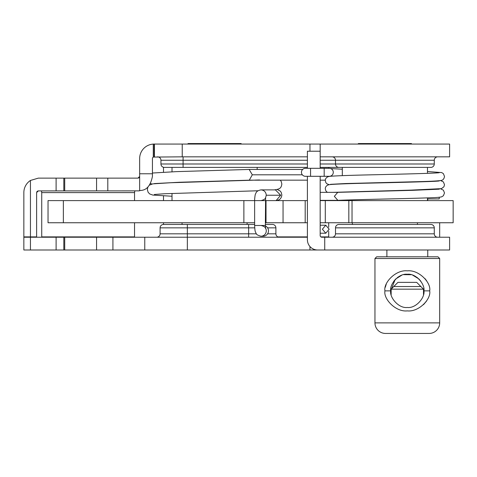 <?xml version="1.0" encoding="UTF-8"?>
<svg xmlns="http://www.w3.org/2000/svg" width="477" height="477" viewBox="0 0 477 477"><rect width="100%" height="100%" fill="white"/><g stroke="black" fill="none" stroke-linecap="round" stroke-linejoin="round"><path stroke-width="0.72" d="M328.695 167.397L328.695 168.303M328.695 222.747L328.695 227.165M328.695 231.273L328.695 236.884L320.86 236.884M134.544 222.747L134.544 236.884L41.732 236.884L41.732 192.225M307.403 236.884L277.817 236.884M307.403 237.224L23.85 237.224L23.85 236.884L36.622 236.884L36.622 192.601L38.327 190.901L138.932 190.866M134.544 192.225L134.544 200.608M163.498 167.29L163.498 172.155M163.498 195.874L163.498 200.608M163.498 222.747L163.498 224.452L254.629 224.452M320.174 156.838L449.608 156.838L449.608 144.066L182.232 144.066L182.232 156.838L153.278 157.07A1.705 1.705 0 0 0 152.431 158.543L152.431 173.771L139.654 173.771L139.654 190.8L137.954 190.901M182.232 156.838L307.403 156.838M182.232 144.066L154.131 144.066L154.131 156.838M320.174 144.066L320.174 151.221L307.403 151.221L307.403 168.303M139.654 173.771L139.654 158.543A14.477 14.477 0 0 1 153.278 144.09L154.131 144.066M152.431 173.771L152.431 176.424C149.086 193.072 139.737 189.661 139.654 190.8M134.836 190.901L134.544 192.601L41.732 192.601L41.439 190.901M138.801 177.903L137.954 178.13L139.654 176.424L139.552 177.015M139.522 177.08L139.147 177.641M36.759 191.945L37.123 191.396M37.671 191.033L38.327 190.901M23.85 236.884L23.85 192.601A14.477 14.477 0 0 1 30.445 180.461L38.327 178.13L137.954 178.13M64.723 178.13L64.723 190.901M36.622 237.224L36.622 236.884M437.683 156.838A3.405 3.405 0 0 0 434.279 160.248A3.405 3.405 0 0 1 437.683 156.838A3.405 3.405 0 0 0 434.279 160.248L434.279 163.993A3.405 3.405 0 0 1 430.874 167.397A3.405 3.405 0 0 0 434.279 163.993A3.405 3.405 0 0 1 430.874 167.397L320.174 167.397L342.313 167.397L342.313 175.643M307.403 167.397L164.35 167.397A3.405 3.405 0 0 1 160.946 163.993L160.946 160.248A3.405 3.405 0 0 0 157.535 156.838A3.405 3.405 0 0 1 160.946 160.248L183.085 160.248L183.085 163.993L160.946 163.993M338.908 167.397A3.405 3.405 0 0 1 335.504 163.993L320.174 163.993M434.279 160.248L335.504 160.248A3.405 3.405 0 0 0 332.099 156.838A3.405 3.405 0 0 1 335.504 160.248L335.504 163.993L434.279 163.993M352.366 222.747L352.366 224.452M417.417 222.747L417.417 224.452L430.874 224.452A3.405 3.405 0 0 1 434.279 227.857L434.279 233.819A3.405 3.405 0 0 0 437.683 237.224M342.313 200.167L342.313 200.608M427.47 167.397L427.47 173.348M427.47 197.877L427.47 200.608M411.46 144.066L411.46 143.559L358.322 143.559L358.322 144.066M182.059 222.747L182.059 224.452L163.498 224.452A3.405 3.405 0 0 0 160.093 227.857L254.718 227.857M247.116 222.747L247.116 224.452M172.012 167.397L172.012 171.792M172.012 193.423L172.012 200.608M257.163 167.397L257.163 169.442M257.163 190.794L257.163 191.408M241.153 144.066L241.153 143.559L188.021 143.559L188.021 144.066M320.174 200.608L352.032 200.608L352.032 222.747L320.174 222.747M63.358 222.747L63.358 200.608L48.034 200.608L48.034 222.747L254.629 222.747M265.361 222.747L307.403 222.747M63.358 200.608L307.403 200.608M243.878 222.747L243.878 200.608M305.191 222.747L305.191 200.608M352.032 222.747L453.15 222.747L453.15 200.608L352.032 200.608M324.73 237.224L324.73 249.996L449.608 249.996L449.608 237.224L321.88 237.224A1.705 1.705 0 0 1 320.174 235.519L320.174 176.305M320.174 168.303L320.174 151.221M307.403 176.305L307.403 239.776A10.22 10.22 0 0 0 317.622 249.996L324.73 249.996M23.85 237.224L23.85 249.996L317.622 249.996M64.723 237.224L64.723 249.996M144.764 237.224L144.764 249.996M332.099 237.224A3.405 3.405 0 0 0 335.504 233.819L335.504 227.857A3.405 3.405 0 0 1 338.908 224.452L430.874 224.452M265.361 224.452L272.492 224.452A3.405 3.405 0 0 1 275.897 227.857A3.405 3.405 0 0 0 272.492 224.452M267.609 233.819L275.897 233.819A3.405 3.405 0 0 0 279.301 237.224A3.405 3.405 0 0 1 275.897 233.819L275.897 227.857L267.609 227.857M156.689 237.224A3.405 3.405 0 0 0 160.093 233.819L160.093 227.857A3.405 3.405 0 0 1 163.498 224.452M310.557 176.305L329.285 176.305A4.001 4.001 0 0 0 333.292 172.221A4.001 4.001 0 0 0 329.285 168.303L305.447 168.303A4.001 4.001 0 0 0 301.446 172.304A4.001 4.001 0 0 0 305.447 176.305L310.557 176.305L310.557 168.303M337.734 192.35L334.341 196.351L337.859 200.352C356.879 199.481 410.673 198.611 431.077 197.734C436.419 197.591 439.973 197.281 441.732 196.804L443.401 195.719L444.498 192.952L443.401 190.186L440.617 188.826M329.285 176.305A4.001 4.001 0 0 0 333.292 172.304A4.001 4.001 0 0 0 329.285 168.303A4.001 4.001 0 0 1 333.292 172.304A4.001 4.001 0 0 1 329.285 176.305M329.172 229.216L325.779 225.216L322.386 229.216L325.779 233.223L329.172 229.216M249.155 169.448L252.309 174.809L249.292 180.169L254.748 180.169M275.408 200.608L276.165 200.555L280.679 195.242L275.408 189.882L261.002 189.882C264.204 190.198 265.957 191.987 266.273 195.242L265.534 197.985M259.589 179.966C252.13 180.169 252.583 180.24 260.949 180.169L307.403 180.169M327.8 176.812A5.366 4.436 -90 0 1 327.657 176.305M265.367 225.937A5.366 5.271 -90 0 1 263.226 236.198L261.002 236.198A5.366 5.271 -90 0 0 265.534 228.095M427.756 198.903L427.756 200.608M439.675 222.747L439.675 237.224M427.756 249.996L427.756 256.805M386.883 249.996L386.883 256.805M437.969 256.805L376.663 256.805L374.958 258.51L374.958 322.887A10.56 10.56 0 0 0 385.517 333.441L429.115 333.441A10.56 10.56 0 0 0 439.675 322.887L439.675 258.51L437.969 256.805M423.498 304.684L426.599 301.011M426.671 280.834L425.001 278.622M386.281 284.071L385.321 287.255M439.675 258.51L374.958 258.51M384.951 290.869C383.258 282.849 395.731 269.523 407.322 270.858C418.907 269.523 431.381 282.855 429.682 290.869C431.375 298.888 418.907 312.208 407.31 310.879C395.731 312.214 383.258 298.876 384.951 290.869L390.711 290.869L391.14 294.607L391.14 289.163L423.498 289.163L423.498 294.607M412.665 275.146L418.8 278.872L420.857 281.257L418.8 278.872L412.688 275.157M410.596 274.591L408.27 274.293M406.124 274.305L403.775 274.645M401.747 275.223L395.779 278.926L393.775 281.257L395.773 278.932L401.723 275.235M423.922 290.869C425.18 297.523 415.92 308.577 407.316 307.474C398.712 308.577 389.453 297.517 390.711 290.869C389.453 284.214 398.712 273.16 407.322 274.263C415.92 273.16 425.18 284.22 423.922 290.869L429.682 290.869M403.745 274.651L411.174 274.716M417.596 277.829L414.871 276.082M407.173 274.263L406.088 274.311M399.327 276.314L397.46 277.507M395.153 279.57L390.711 290.869M427.47 198.903L439.251 198.903L439.251 197.257M391.14 289.163L397.949 282.354L416.683 282.354L423.498 289.163M393.775 286.528L420.857 286.528M309.961 144.066L309.961 151.221M154.429 144.066L154.429 156.838M153.278 144.09L153.278 157.07M107.808 178.13L107.808 190.901M96.569 178.13L96.569 190.901M63.817 178.13L63.817 190.901M56.107 178.13L56.107 190.901M30.445 180.461L30.445 236.884M307.403 163.993L183.085 163.993L183.085 167.397M335.504 160.248L320.174 160.248M307.403 160.248L183.085 160.248L183.085 156.838M157.535 156.838A3.405 3.405 0 0 1 160.946 160.248M266.023 222.747L266.023 200.608M283.052 222.747L283.052 200.608M30.445 237.224L30.445 249.996M56.107 237.224L56.107 249.996M63.817 237.224L63.817 249.996M96.569 237.224L96.569 249.996M112.918 237.224L112.918 249.996M160.093 233.819L187.342 233.819L187.342 249.996M309.961 246.537L309.961 249.996M338.908 224.452A3.405 3.405 0 0 0 335.504 227.857L434.279 227.857M335.504 233.819L434.279 233.819M187.342 224.452L187.342 233.819L248.648 233.819L248.648 224.452M248.648 237.224L248.648 233.819L256.411 233.819M324.181 176.305L324.181 168.303M252.309 174.809L302.323 174.809M325.308 180.169L320.818 180.169A5.366 4.436 -90 0 1 320.174 180.115M261.002 236.198C257.86 235.423 256.215 234.457 256.071 233.301C255.392 231.578 254.968 232.353 254.629 225.472L265.361 225.472L265.606 197.597C265.319 197.12 266.637 199.213 261.002 200.608L262.863 200.262M280.679 195.242L266.273 195.242M374.958 322.887L439.675 322.887M325.284 222.747L325.284 200.608M348.83 200.608L348.83 222.747M327.341 192.35L325.869 190.913L325.284 188.826C325.266 187.133 326.185 185.851 328.051 184.975L329.708 184.617C335.259 184.08 349.182 183.567 371.47 183.079C402.248 182.375 437.743 181.51 439.323 180.926L439.293 180.932M333.053 192.35L411.126 190.114L441.463 188.636L443.914 186.781L444.498 184.694L443.401 181.928L440.617 180.562M329.166 184.694L326.84 183.752L325.869 182.649L325.284 180.562C325.266 178.875 326.185 177.593 328.051 176.717L329.708 176.353C335.259 175.822 349.182 175.309 371.476 174.82C402.248 174.117 437.737 173.246 439.323 172.668L439.293 172.674M330.466 184.331L345.473 183.538L415.509 181.737C430.033 181.403 438.691 180.95 441.463 180.372C443.103 180.067 444.111 178.75 444.498 176.436L443.401 173.67L441.732 172.585L427.47 171.511M329.166 176.436L328.558 176.305M337.734 200.352L320.174 200.352M337.668 192.35L320.174 192.35M342.313 169.216L330.752 168.578M333.22 171.565L333.292 172.221M439.317 189.184L412.277 190.341L337.603 192.35M320.174 225.216L325.779 225.216M320.174 233.223L325.779 233.223M276.159 200.549C279.57 200.298 281.472 198.42 281.859 194.92L281.186 192.309L280.202 191.021L277.179 189.464M172.012 196.244L152.765 195.063L149.718 193.966L148.12 192.291L147.321 189.464L147.995 186.847M149.557 185.082L152.759 183.872L170.659 182.745L254.187 180.169M274.186 189.882C280.422 189.125 281.18 187.878 281.853 184.015L281.186 181.409L280.255 180.169M152.431 173.032L176.204 171.637L249.238 169.448M249.292 169.442L302.651 169.442M320.818 180.169L320.174 180.169M154.345 194.479L164.1 193.763L257.997 190.758M152.002 184.015L150.559 183.544M154.351 183.579L179.424 182.256L249.346 180.175M254.629 225.472L254.629 200.608C254.438 200.9 255.064 194.073 255.463 194.115C256.107 193.155 255.803 190.86 261.002 189.882M265.361 225.472L265.606 228.483C265.319 228.96 266.637 226.867 261.002 225.472"/></g></svg>
